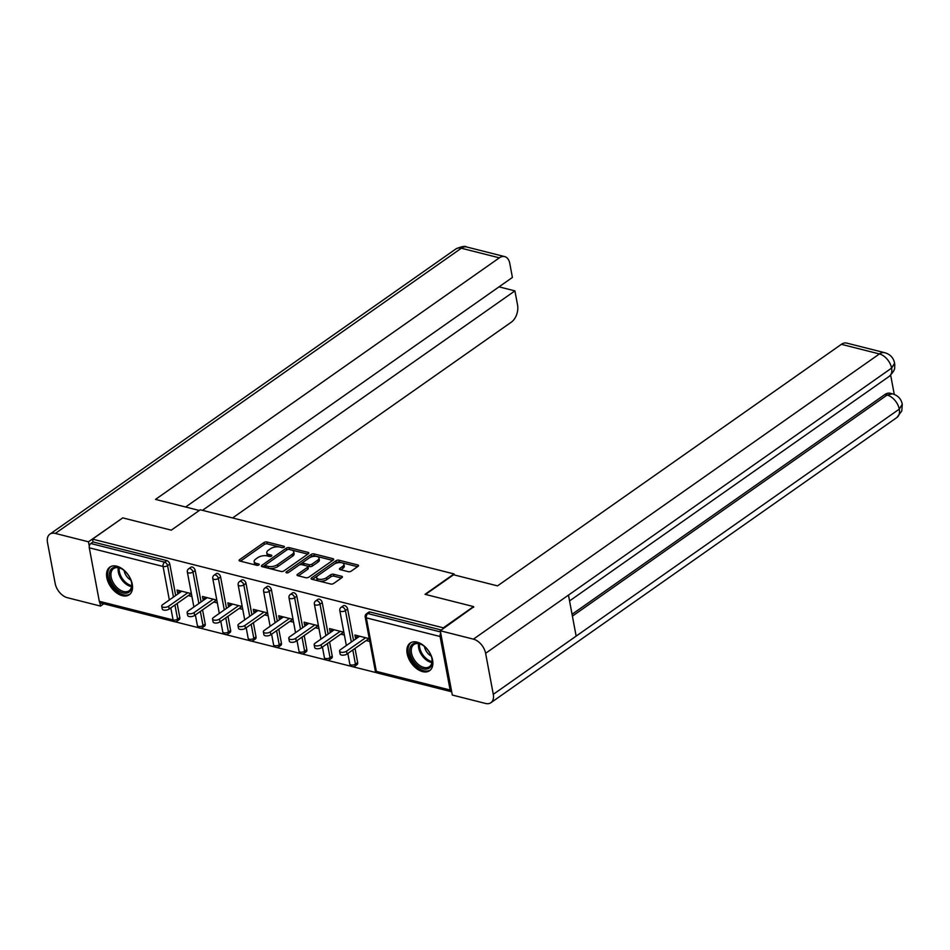 <?xml version="1.0" encoding="UTF-8"?>
<svg xmlns="http://www.w3.org/2000/svg" width="950" height="950" viewBox="0 0 950 950"><rect width="100%" height="100%" fill="white"/><g stroke="black" fill="none" stroke-linecap="round" stroke-linejoin="round"><path stroke-width="1.43" d="M284.086 547.224A1.484 0.677 -10.6 0 0 284.43 546.678A1.484 0.677 -10.6 0 0 283.919 546.274L266.926 541.987A2.126 0.974 -10.6 0 0 263.981 542.533L239.578 559.669A2.126 0.974 -10.6 0 0 239.091 560.464A2.126 0.974 -10.6 0 0 239.816 561.023L256.809 565.321A1.484 0.677 -10.6 0 0 258.875 564.941A1.484 0.677 -10.6 0 0 259.219 564.383A1.484 0.677 -10.6 0 0 258.709 563.991L256.5 563.433A6.804 3.123 -10.6 0 1 254.161 561.64A6.804 3.123 -10.6 0 1 255.728 559.099L257.759 557.662A6.804 3.123 -10.6 0 1 267.211 555.916L269.408 556.462A1.484 0.677 -10.6 0 0 271.474 556.082A1.484 0.677 -10.6 0 0 271.819 555.524A1.484 0.677 -10.6 0 0 271.308 555.133L269.111 554.574A6.804 3.123 -10.6 0 1 266.772 552.781A6.804 3.123 -10.6 0 1 268.339 550.24L270.37 548.815A6.804 3.123 -10.6 0 1 279.822 547.058L282.019 547.616A1.484 0.677 -10.6 0 0 284.086 547.224L283.919 546.274M417.109 642.141A16.886 10.569 -125.1 0 0 410.162 643.067A16.886 10.569 -125.1 0 0 408.642 658.386A16.886 10.569 -125.1 0 0 422.631 671.626A16.886 10.569 -125.1 0 0 429.566 670.7A16.886 10.569 -125.1 0 0 431.098 655.369A16.886 10.569 -125.1 0 0 417.109 642.141M116.779 566.188A16.886 10.569 -125.1 0 0 109.832 567.126A16.886 10.569 -125.1 0 0 108.312 582.445A16.886 10.569 -125.1 0 0 122.301 595.686A16.886 10.569 -125.1 0 0 129.248 594.759A16.886 10.569 -125.1 0 0 130.768 579.429A16.886 10.569 -125.1 0 0 116.779 566.188M348.258 571.674A2.126 0.974 -10.6 0 0 351.215 571.128L358.055 566.319A2.126 0.974 -10.6 0 0 358.542 565.523A2.126 0.974 -10.6 0 0 357.817 564.965L338.948 560.191A2.126 0.974 -10.6 0 0 335.991 560.737L311.6 577.885A2.126 0.974 -10.6 0 0 311.101 578.681A2.126 0.974 -10.6 0 0 311.838 579.239L330.707 584.013A2.126 0.974 -10.6 0 0 333.664 583.466L341.929 577.648A2.126 0.974 -10.6 0 0 342.416 576.852A2.126 0.974 -10.6 0 0 341.679 576.294L333.604 574.251A2.126 0.974 -10.6 0 0 330.659 574.798L326.551 577.683A5.688 2.601 -10.6 0 1 320.577 579.369A5.688 2.601 -10.6 0 1 316.694 577.648A5.688 2.601 -10.6 0 1 318.001 575.522L334.067 564.241A5.688 2.601 -10.6 0 1 340.041 562.554A5.688 2.601 -10.6 0 1 343.924 564.276A5.688 2.601 -10.6 0 1 342.617 566.402L339.946 568.278A2.126 0.974 -10.6 0 0 339.447 569.074A2.126 0.974 -10.6 0 0 340.183 569.632L348.258 571.674M92.506 539.125L122.752 517.881L171.285 530.159L200.284 509.782L454.029 573.942L425.03 594.32L473.563 606.587L443.329 627.831L92.506 539.125L93.041 541.963L90.832 543.519L164.611 562.174L166.82 560.619L93.041 541.963M308.334 553.755A2.126 0.974 -10.6 0 0 308.833 552.959A2.126 0.974 -10.6 0 0 308.097 552.389L289.228 547.628A2.126 0.974 -10.6 0 0 286.283 548.174L261.879 565.309A2.126 0.974 -10.6 0 0 261.392 566.105A2.126 0.974 -10.6 0 0 262.117 566.663L280.986 571.437A2.126 0.974 -10.6 0 0 283.943 570.891L308.334 553.755L308.097 552.389M332.666 560.405L314.438 555.798L314.094 553.909L332.951 558.683A2.126 0.974 -10.6 0 1 333.688 559.241A2.126 0.974 -10.6 0 1 333.201 560.037L308.798 577.173A2.126 0.974 -10.6 0 1 305.841 577.719L297.777 575.676L297.528 574.322A2.126 0.974 -10.6 0 0 297.041 575.118A2.126 0.974 -10.6 0 0 297.777 575.676M297.528 574.322L307.42 567.376A2.126 0.974 -10.6 0 0 307.919 566.58A2.126 0.974 -10.6 0 0 307.183 566.022L301.827 564.668A2.126 0.974 -10.6 0 0 298.87 565.214L288.574 572.446A1.484 0.677 -10.6 0 1 287.007 572.886A1.484 0.677 -10.6 0 1 285.986 572.434A1.484 0.677 -10.6 0 1 286.33 571.876L311.137 554.456A2.126 0.974 -10.6 0 1 314.094 553.909M454.219 574.916L454.029 573.942M99.299 601.303L173.078 619.958A3.242 2.042 -75.8 0 0 174.361 621.656L100.581 603.001A3.242 2.042 -75.8 0 1 99.299 601.303L89.288 547.806A3.242 2.042 -75.8 0 1 90.832 543.519M473.563 606.587L473.694 607.288M443.329 627.831L443.46 628.532M440.741 633.234A3.242 2.042 104.2 0 0 440.099 636.512L450.122 690.021A3.242 2.042 104.2 0 0 451.392 691.707A3.242 2.042 104.2 0 0 451.689 691.742M377.055 672.849L352.794 666.722M351.642 666.425L327.394 660.297M326.242 660.001L301.981 653.873M300.829 653.576L276.581 647.449M275.429 647.152L251.168 641.024M250.016 640.727L225.756 634.6M224.604 634.303L200.355 628.176M199.203 627.879L174.942 621.751M180.417 590.888L177.591 592.883L177.056 590.045L191.401 593.667M177.591 592.883L178.956 593.227M188.338 595.602L191.936 596.505M440.099 636.512L366.332 617.856A3.242 2.042 104.2 0 1 367.864 613.569A3.242 2.031 -125.1 0 0 366.534 613.748L368.742 612.192A3.242 2.031 54.9 0 1 370.072 612.014L367.864 613.569L440.491 631.928M441.322 630.028L370.072 612.014M166.82 560.619A3.242 2.031 54.9 0 1 169.789 564.074L175.679 595.519M177.163 603.452L179.799 617.571A3.242 2.031 54.9 0 1 179.229 619.614L177.021 621.169A3.242 2.031 -125.1 0 0 177.591 619.127L179.799 617.571M347.641 609.045L345.432 610.601A3.242 2.031 54.9 0 0 342.463 607.145A3.242 2.031 -125.1 0 0 341.121 607.323L343.33 605.768A3.242 2.031 54.9 0 1 344.672 605.589A3.242 2.031 54.9 0 1 347.641 609.045L353.531 640.502M355.015 648.422L357.651 662.542A3.242 2.031 54.9 0 1 357.081 664.584L354.872 666.14A3.242 2.031 -125.1 0 0 355.442 664.097L357.651 662.542M322.24 602.621L320.031 604.176A3.242 2.031 54.9 0 0 317.051 600.721A3.242 2.031 -125.1 0 0 315.721 600.899L317.929 599.343A3.242 2.031 54.9 0 1 319.259 599.165A3.242 2.031 54.9 0 1 322.24 602.621L328.118 634.066M329.603 641.998L332.251 656.117A3.242 2.031 54.9 0 1 331.669 658.16L329.46 659.716A3.242 2.031 -125.1 0 0 330.042 657.673L332.251 656.117M296.827 596.196L294.619 597.752A3.242 2.031 54.9 0 0 291.65 594.296A3.242 2.031 -125.1 0 0 290.308 594.474L292.517 592.919A3.242 2.031 54.9 0 1 293.859 592.741A3.242 2.031 54.9 0 1 296.827 596.196L302.717 627.641M304.202 635.574L306.838 649.693A3.242 2.031 54.9 0 1 306.268 651.736L304.059 653.291A3.242 2.031 -125.1 0 0 304.629 651.249L306.838 649.693M271.427 589.772L269.206 591.327A3.242 2.031 54.9 0 0 266.238 587.872A3.242 2.031 -125.1 0 0 264.908 588.05L267.116 586.494A3.242 2.031 54.9 0 1 268.446 586.316A3.242 2.031 54.9 0 1 271.427 589.772L277.305 621.217M278.789 629.149L281.438 643.269A3.242 2.031 54.9 0 1 280.856 645.311L278.647 646.867A3.242 2.031 -125.1 0 0 279.229 644.824L281.438 643.269M246.014 583.347L243.806 584.903A3.242 2.031 54.9 0 0 240.837 581.447A3.242 2.031 -125.1 0 0 239.495 581.626L241.704 580.07A3.242 2.031 54.9 0 1 243.046 579.892A3.242 2.031 54.9 0 1 246.014 583.347L251.904 614.793M253.389 622.725L256.025 636.844A3.242 2.031 54.9 0 1 255.455 638.887L253.246 640.443A3.242 2.031 -125.1 0 0 253.816 638.4L256.025 636.844M220.602 576.923L218.393 578.479A3.242 2.031 54.9 0 0 215.424 575.023A3.242 2.031 -125.1 0 0 214.094 575.201L216.303 573.646A3.242 2.031 54.9 0 1 217.633 573.467A3.242 2.031 54.9 0 1 220.602 576.923L226.492 608.368M227.976 616.301L230.624 630.42A3.242 2.031 54.9 0 1 230.042 632.462L227.834 634.018A3.242 2.031 -125.1 0 0 228.416 631.976L230.624 630.42M195.201 570.499L192.993 572.054A3.242 2.031 54.9 0 0 190.012 568.599A3.242 2.031 -125.1 0 0 188.682 568.777L190.891 567.221A3.242 2.031 54.9 0 1 192.221 567.043A3.242 2.031 54.9 0 1 195.201 570.499L201.091 601.944M202.564 609.876L205.212 623.996A3.242 2.031 54.9 0 1 204.63 626.038L202.421 627.594A3.242 2.031 -125.1 0 0 203.003 625.551L205.212 623.996M216.814 600.091L202.469 596.469L202.991 599.308L204.357 599.652M213.75 602.027L217.348 602.929M242.226 606.516L227.869 602.894L228.404 605.732L229.769 606.076M239.151 608.451L242.749 609.354M267.627 612.94L253.282 609.318L253.816 612.156L255.17 612.501M264.563 614.876L268.161 615.778M293.039 619.364L278.683 615.742L279.217 618.581L280.582 618.925M289.964 621.3L293.562 622.203M318.44 625.789L304.095 622.167L304.629 625.005L305.995 625.349M315.376 627.724L318.974 628.627M343.853 632.213L329.496 628.591L330.03 631.429L331.396 631.774M340.777 634.149L344.375 635.051M369.253 638.637L354.908 635.016L355.442 637.854L356.808 638.198M366.189 640.573L369.787 641.476M202.991 599.308L205.829 597.312M228.404 605.732L231.23 603.737M253.816 612.156L256.642 610.161M279.217 618.581L282.043 616.586M304.629 625.005L307.456 623.01M330.03 631.429L332.856 629.434M355.442 637.854L358.269 635.859M266.772 552.781L267.116 554.669A6.804 3.123 -10.6 0 0 269.467 556.474L269.111 554.574M254.161 561.64L254.517 563.528A6.804 3.123 -10.6 0 0 256.856 565.321L256.5 563.433M282.209 547.651L267.283 543.875A2.126 0.974 -10.6 0 0 264.326 544.421L240.457 561.189M265.608 564.834A1.484 0.677 -10.6 0 0 265.264 565.381L265.62 567.281A1.484 0.677 -10.6 0 0 266.131 567.673L268.446 568.254A6.804 3.123 -10.6 0 0 277.899 566.497L292.541 556.213L292.184 554.325A6.804 3.123 -10.6 0 0 293.752 551.784A6.804 3.123 -10.6 0 0 291.413 549.991L289.097 549.397A1.484 0.677 -10.6 0 0 287.019 549.789L262.758 566.829M307.812 554.123L289.584 549.516A2.126 0.974 -10.6 0 0 289.358 549.468M265.264 565.381A1.484 0.677 -10.6 0 0 265.774 565.773L268.102 566.366A6.804 3.123 -10.6 0 0 277.554 564.609L292.184 554.325M292.541 556.213A6.804 3.123 -10.6 0 0 294.108 553.672L293.752 551.784M298.407 575.842L307.776 569.264A2.126 0.974 -10.6 0 0 308.263 568.468L307.919 566.58M298.918 565.179L303.43 562.008M309.213 557.947L311.493 556.344L311.137 554.456M317.692 560.156A5.688 2.601 -10.6 0 0 318.998 558.03A5.688 2.601 -10.6 0 0 315.115 556.308A5.688 2.601 -10.6 0 0 309.142 557.994L303.478 561.972A2.126 0.974 -10.6 0 0 302.991 562.768A2.126 0.974 -10.6 0 0 303.727 563.326L309.082 564.68A2.126 0.974 -10.6 0 0 312.027 564.134L317.692 560.156L318.048 562.056A5.688 2.601 -10.6 0 0 319.354 559.93L318.998 558.03M302.991 562.768L303.347 564.656A2.126 0.974 -10.6 0 0 304.071 565.226L303.727 563.326M318.048 562.056L312.384 566.022A2.126 0.974 -10.6 0 1 309.427 566.58L304.071 565.226M314.438 555.798A2.126 0.974 -10.6 0 0 311.493 556.344M343.924 564.276L344.28 566.164A5.688 2.601 -10.6 0 1 342.974 568.29L340.824 569.798M316.694 577.648L317.051 579.536A5.688 2.601 -10.6 0 0 320.934 581.258A5.688 2.601 -10.6 0 0 326.907 579.571L326.551 577.683M341.394 578.028L333.961 576.139A2.126 0.974 -10.6 0 0 331.004 576.697L326.907 579.571M357.521 566.699L339.304 562.079A2.126 0.974 -10.6 0 0 336.348 562.638L334.139 564.181M317.929 575.569L312.479 579.405M168.684 606.195L169.207 609.033A4.002 1.841 169.4 0 1 165.003 610.221A4.002 1.841 169.4 0 1 162.26 609.009L161.737 606.171A4.002 1.841 -10.6 0 0 164.469 607.383A4.002 1.841 -10.6 0 0 168.684 606.195L187.803 592.764M181.783 591.232L162.652 604.675A4.002 1.841 -10.6 0 0 161.737 606.171M169.207 609.033L191.164 593.607M194.085 612.619L194.619 615.457A4.002 1.841 169.4 0 1 190.404 616.645A4.002 1.841 169.4 0 1 187.672 615.434L187.138 612.596A4.002 1.841 -10.6 0 0 189.869 613.807A4.002 1.841 -10.6 0 0 194.085 612.619L213.216 599.189M207.183 597.657L188.064 611.099A4.002 1.841 -10.6 0 0 187.138 612.596M194.619 615.457L216.576 600.032M219.498 619.044L220.032 621.882A4.002 1.841 169.4 0 1 215.816 623.069A4.002 1.841 169.4 0 1 213.073 621.858L212.551 619.02A4.002 1.841 -10.6 0 0 215.282 620.231A4.002 1.841 -10.6 0 0 219.498 619.044L238.616 605.613M232.596 604.081L213.465 617.524A4.002 1.841 -10.6 0 0 212.551 619.02M220.032 621.882L241.977 606.456M244.898 625.468L245.433 628.306A4.002 1.841 169.4 0 1 241.217 629.494A4.002 1.841 169.4 0 1 238.486 628.283L237.951 625.444A4.002 1.841 -10.6 0 0 240.694 626.656A4.002 1.841 -10.6 0 0 244.898 625.468L264.029 612.038M258.008 610.506L238.877 623.948A4.002 1.841 -10.6 0 0 237.951 625.444M245.433 628.306L267.389 612.881M270.311 631.893L270.845 634.731A4.002 1.841 169.4 0 1 266.629 635.918A4.002 1.841 169.4 0 1 263.898 634.707L263.364 631.869A4.002 1.841 -10.6 0 0 266.095 633.08A4.002 1.841 -10.6 0 0 270.311 631.893L289.441 618.462M283.409 616.93L264.29 630.373A4.002 1.841 -10.6 0 0 263.364 631.869M270.845 634.731L292.79 619.305M295.723 638.317L296.246 641.155A4.002 1.841 169.4 0 1 292.03 642.342A4.002 1.841 169.4 0 1 289.299 641.131L288.764 638.293A4.002 1.841 -10.6 0 0 291.507 639.504A4.002 1.841 -10.6 0 0 295.723 638.317L314.842 624.886M308.821 623.354L289.691 636.797A4.002 1.841 -10.6 0 0 288.764 638.293M296.246 641.155L318.202 625.729M113.086 567.72A14.606 9.144 54.9 0 1 121.647 568.812A14.606 9.144 54.9 0 1 131.658 583.062A14.606 9.144 54.9 0 1 128.214 592.61A14.606 9.144 54.9 0 1 112.314 584.131A14.606 9.144 54.9 0 1 113.086 567.72M121.968 569.003A13.526 8.467 -125.1 0 0 114.332 568.159A13.526 8.467 -125.1 0 0 113.561 568.611A13.526 8.467 -125.1 0 0 114 583.953A13.526 8.467 -125.1 0 0 128.345 591.197A13.526 8.467 -125.1 0 0 129.117 590.746A13.526 8.467 -125.1 0 0 131.599 582.706M110.889 566.521A16.779 10.498 -125.1 0 0 111.625 585.568A16.779 10.498 -125.1 0 0 129.331 594.451A16.779 10.498 -125.1 0 0 130.162 593.976M124.129 570.546A9.631 6.032 -125.1 0 0 130.874 580.141M413.404 643.661A14.606 9.144 54.9 0 1 421.978 644.753A14.606 9.144 54.9 0 1 431.989 659.003A14.606 9.144 54.9 0 1 428.533 668.551A14.606 9.144 54.9 0 1 412.644 660.084A14.606 9.144 54.9 0 1 413.404 643.661M422.287 644.943A13.526 8.467 -125.1 0 0 414.663 644.1A13.526 8.467 -125.1 0 0 413.891 644.551A13.526 8.467 -125.1 0 0 414.331 659.894A13.526 8.467 -125.1 0 0 428.664 667.137A13.526 8.467 -125.1 0 0 429.436 666.686A13.526 8.467 -125.1 0 0 431.918 658.647M411.207 642.461A16.779 10.498 -125.1 0 0 411.944 661.509A16.779 10.498 -125.1 0 0 429.661 670.391A16.779 10.498 -125.1 0 0 430.492 669.916M424.46 646.487A9.631 6.032 -125.1 0 0 431.193 656.082M199.31 510.471L155.515 499.391L499.356 257.842L461.332 248.223L55.337 533.425L88.481 541.809L122.467 518.082M232.607 517.952L511.385 322.121A12.991 8.194 104.2 0 0 517.548 304.962L514.912 290.878L202.493 510.34M55.337 533.425A13.312 8.336 -125.1 0 0 49.863 534.161A13.312 8.336 -125.1 0 0 47.5 542.521L55.183 583.549A13.312 8.336 -125.1 0 0 67.367 597.704L100.51 606.088L99.845 602.538M89.3 546.191L88.481 541.809M185.63 507.003L512.406 277.447L509.77 263.364A12.991 8.194 104.2 0 0 504.664 256.595A12.991 8.194 104.2 0 0 499.356 257.842M499.023 286.853L514.912 290.878M100.51 606.088L103.764 603.808M425.529 594.439L453.554 574.762L497.527 585.877L841.379 344.327A12.991 8.194 -75.8 0 1 846.688 343.081L884.711 352.699A12.991 8.194 -75.8 0 0 879.415 353.946L841.379 344.327M493.287 694.331L576.139 636.12L568.468 595.104L485.616 653.303L493.287 694.331A13.312 8.336 -125.1 0 1 490.924 702.691A13.312 8.336 -125.1 0 1 485.45 703.428L452.307 695.044L440.277 630.764L473.622 606.872M485.616 653.303A13.312 8.336 -125.1 0 0 473.421 639.148L440.277 630.764M894.271 394.428L890.672 375.191M572.054 614.282L884.901 394.511A12.991 8.194 -75.8 0 1 890.209 393.264L892.406 393.811L887.11 395.058L884.901 394.511M568.468 595.104L891.599 368.101L894.591 363.244L894.805 365.501C894.128 367.567 896.598 368.885 889.224 376.366A13.312 8.336 -125.1 0 0 891.599 368.101A13.312 8.336 -125.1 0 0 879.415 353.946L473.421 639.148M572.399 616.134L887.11 395.058A13.312 8.336 -125.1 0 1 899.282 409.129L902.274 404.272L901.799 410.958L896.919 417.489A13.312 8.336 -125.1 0 0 899.282 409.129L576.139 636.12M321.124 644.741L321.658 647.579A4.002 1.841 169.4 0 1 317.442 648.767A4.002 1.841 169.4 0 1 314.711 647.556L314.177 644.717A4.002 1.841 -10.6 0 0 316.908 645.929A4.002 1.841 -10.6 0 0 321.124 644.741L340.254 631.311M334.222 629.791L315.103 643.221A4.002 1.841 -10.6 0 0 314.177 644.717M321.658 647.579L343.615 632.154M346.536 651.166L347.059 654.004A4.002 1.841 169.4 0 1 342.855 655.191A4.002 1.841 169.4 0 1 340.112 653.98L339.577 651.142A4.002 1.841 -10.6 0 0 342.321 652.353A4.002 1.841 -10.6 0 0 346.536 651.166L365.655 637.735M359.634 636.215L340.504 649.646A4.002 1.841 -10.6 0 0 339.577 651.142M347.059 654.004L369.016 638.578M258.875 564.929L258.709 563.991M271.486 556.082L271.308 555.133M174.954 604.996L177.591 619.127A3.242 1.484 -10.6 0 1 173.078 619.958L170.822 607.905M169.338 599.972L163.067 566.461L89.288 547.806M169.789 564.074L167.58 565.63A3.242 1.484 -10.6 0 1 163.067 566.461A3.242 2.042 -75.8 0 1 164.611 562.174A3.242 2.031 54.9 0 1 167.58 565.63L173.47 597.075M366.534 613.748A3.242 3.242 0 0 0 365.204 617.001A3.242 1.484 169.4 0 0 366.332 617.856L376.343 671.365L450.122 690.021M365.204 617.001L375.214 670.498A3.242 1.484 169.4 0 0 376.343 671.365A3.242 2.042 104.2 0 0 377.613 673.051L451.392 691.707M198.882 603.499L192.993 572.054A3.242 1.484 -10.6 0 1 188.48 572.886A3.242 1.484 169.4 0 1 187.352 572.031L193.895 607.003M200.355 611.42L203.003 625.551A3.242 1.484 -10.6 0 1 198.491 626.383A3.242 1.484 169.4 0 1 197.374 625.528A3.242 3.242 0 0 0 202.421 627.594M214.094 575.201A3.242 3.242 0 0 0 212.764 578.455A3.242 1.484 169.4 0 0 213.881 579.31A3.242 1.484 -10.6 0 0 218.393 578.479L224.283 609.924M225.768 617.844L228.416 631.976A3.242 1.484 -10.6 0 1 223.891 632.807A3.242 1.484 169.4 0 1 222.775 631.952A3.242 3.242 0 0 0 227.834 634.018M239.495 581.626A3.242 3.242 0 0 0 238.165 584.879A3.242 1.484 169.4 0 0 239.293 585.734A3.242 1.484 -10.6 0 0 243.806 584.903L249.696 616.348M251.168 624.269L253.816 638.4A3.242 1.484 -10.6 0 1 249.304 639.231A3.242 1.484 169.4 0 1 248.188 638.376A3.242 3.242 0 0 0 253.246 640.443M264.908 588.05A3.242 3.242 0 0 0 263.577 591.304A3.242 1.484 169.4 0 0 264.694 592.159A3.242 1.484 -10.6 0 0 269.206 591.327L275.096 622.773M276.581 630.693L279.229 644.824A3.242 1.484 -10.6 0 1 274.704 645.656A3.242 1.484 169.4 0 1 273.588 644.801A3.242 3.242 0 0 0 278.647 646.867M290.308 594.474A3.242 3.242 0 0 0 288.99 597.728A3.242 1.484 169.4 0 0 290.106 598.583A3.242 1.484 -10.6 0 0 294.619 597.752L300.509 629.197M301.993 637.117L304.629 651.249A3.242 1.484 -10.6 0 1 300.117 652.08A3.242 1.484 169.4 0 1 299.001 651.225A3.242 3.242 0 0 0 304.059 653.291M315.721 600.899A3.242 3.242 0 0 0 314.391 604.153A3.242 1.484 169.4 0 0 315.507 605.008A3.242 1.484 -10.6 0 0 320.031 604.176L325.909 635.621M327.394 643.542L330.042 657.673A3.242 1.484 -10.6 0 1 325.529 658.504A3.242 1.484 169.4 0 1 324.401 657.649A3.242 3.242 0 0 0 329.46 659.716M341.121 607.323A3.242 3.242 0 0 0 339.803 610.577A3.242 1.484 169.4 0 0 340.919 611.432A3.242 1.484 -10.6 0 0 345.432 610.601L351.322 642.046M352.806 649.966L355.442 664.097A3.242 1.484 -10.6 0 1 350.93 664.941A3.242 1.484 169.4 0 1 349.814 664.074A3.242 3.242 0 0 0 354.872 666.14M239.828 561.034L239.578 559.669M264.326 544.421L263.981 542.533M267.283 543.875L266.926 541.987M262.129 566.675L261.879 565.309M286.627 550.062L286.283 548.174M289.584 549.516L289.228 547.628M266.131 567.673L265.774 565.773M268.446 568.254L268.102 566.366M277.899 566.497L277.554 564.609M333.213 560.025L332.951 558.683M307.776 569.264L307.42 567.376M286.508 572.838L286.33 571.876M309.427 566.58L309.082 564.68M312.384 566.022L312.027 564.134M340.195 569.644L339.946 568.278M342.974 568.29L342.617 566.402M331.004 576.697L330.659 574.798M333.961 576.139L333.604 574.251M341.941 577.648L341.679 576.294M311.849 579.239L311.6 577.885M336.348 562.638L335.991 560.737M339.304 562.079L338.948 560.191M358.067 566.319L357.817 564.965M131.575 586.613A13.526 8.467 54.9 0 1 118.287 567.684M119.237 567.886A13.086 8.194 -125.1 0 0 131.718 585.651M431.906 662.554A13.526 8.467 54.9 0 1 418.617 643.637M419.556 643.827A13.086 8.194 -125.1 0 0 432.036 661.592M504.664 256.595L466.64 246.976A12.991 8.194 -75.8 0 0 461.332 248.223A13.312 8.336 -125.1 0 0 455.858 248.959L49.863 534.161M174.361 621.656A3.242 3.242 0 0 0 177.021 621.169M188.682 568.777A3.242 3.242 0 0 0 187.352 572.031M195.379 614.923L197.374 625.528M212.764 578.455L219.308 613.427M220.792 621.347L222.775 631.952M238.165 584.879L244.72 619.851M246.192 627.772L248.188 638.376M263.577 591.304L270.121 626.276M271.605 634.196L273.588 644.801M288.99 597.728L295.533 632.7M297.017 640.621L299.001 651.225M314.391 604.153L320.934 639.124M322.418 647.045L324.401 657.649M339.803 610.577L346.346 645.549M347.831 653.469L349.814 664.074M375.214 670.498A3.242 3.242 0 0 0 377.613 673.051M466.64 246.976C465.12 245.789 461.534 246.454 455.858 248.959M490.924 702.691L896.919 417.489M569.561 600.923L889.224 376.366M894.591 363.244C893.534 357.794 890.245 354.279 884.711 352.699M902.274 404.272C901.217 398.905 897.94 395.414 892.418 393.811"/></g></svg>
